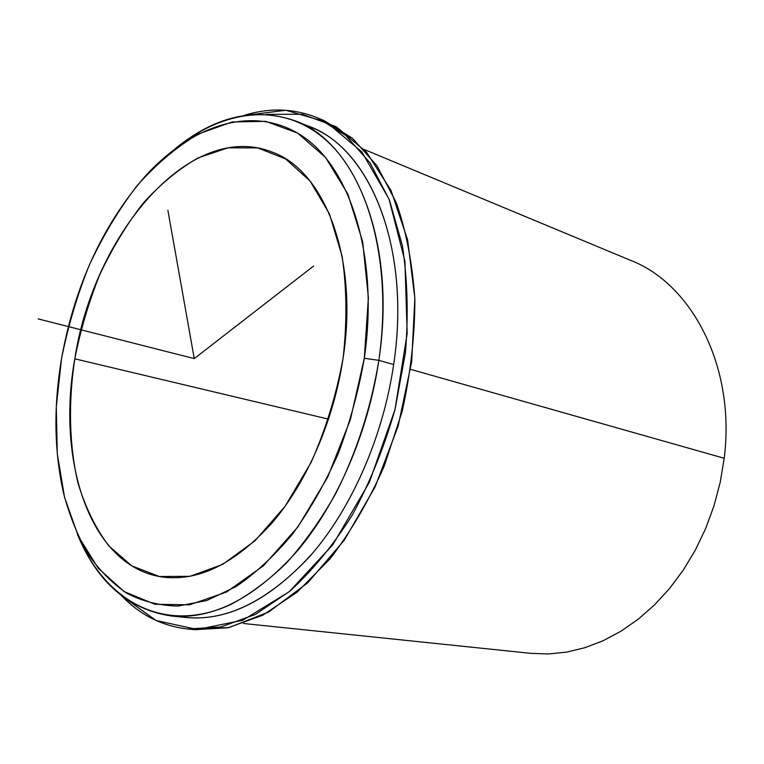 <?xml version="1.0" encoding="UTF-8"?>
<svg xmlns="http://www.w3.org/2000/svg" width="764" height="764" viewBox="0 0 764 764"><rect width="100%" height="100%" fill="white"/><g stroke="black" fill="none" stroke-linecap="round" stroke-linejoin="round"><path stroke-width="1.15" d="M74.805 358.822C93.475 235.169 189.462 119.681 271.898 151.988C324.117 170.105 358.87 257.086 343.074 358.316C333.811 420.248 307.166 481.501 272.758 522.146C236.219 562.848 199.891 581.203 163.782 577.202C90.792 568.196 55.992 462.096 74.805 358.822L328.615 419.159L74.805 358.822C68.197 402.361 69.132 445.164 77.985 483.039C85.301 507.2 95.51 528.077 108.612 545.697L131.809 565.885L159.342 576.514L190.112 576.304L222.601 564.424L254.985 540.797L285.192 506.179L311.139 462.335C325.75 429.33 336.389 394.663 343.074 358.316C347.162 322.131 346.818 288.038 342.062 256.016L329.437 213.91L310.117 181.097L285.65 158.931L257.726 147.92L228.016 147.824L198.077 157.89C178.432 169.188 159.963 184.487 142.658 203.797C126.318 224.95 112.012 248.596 99.75 274.725C88.834 301.828 80.526 329.857 74.805 358.822M178.489 616.414C221.035 623.796 264.468 604.181 308.79 557.558C350.475 510.782 382.945 438.135 393.651 364.543C412.063 243.62 366.93 142.18 303.556 124.561M378.839 360.341C396.745 243.286 356.282 143.46 296.661 121.361C255.988 106.826 215.668 115.803 175.691 148.311C223.728 109.386 281.505 101.488 325.33 139.545C368.897 177.554 392.782 264.315 378.839 360.341L393.651 364.543L378.839 360.341C371.199 407.393 356.186 453.52 335.348 494.26C320.527 520.246 304.263 543.137 286.538 562.925C268.298 580.64 249.675 594.516 230.661 604.553C163.582 635.39 104.487 600.485 77.498 534.475C97.095 582.13 128.237 609.29 170.916 615.937C212.822 619.833 254.975 598.136 297.397 550.844C337.363 503.543 368.286 432.29 378.839 360.341L364.294 358.278L350.418 419.541L327.727 477.061L297.941 526.864L263.341 565.866L226.411 592.1L189.567 604.821L154.901 604.276L124.074 591.565L98.279 568.254L78.31 536.213L64.587 497.383L57.262 453.673L56.297 406.916L61.512 358.851C67.881 326.667 77.116 295.506 89.197 265.356C102.768 236.248 118.621 209.823 136.746 186.072C155.971 164.308 176.56 146.917 198.525 133.901L232.16 121.963L265.729 121.333L297.511 133.031L325.559 157.441L347.897 194.151L362.661 241.73L368.391 297.607L364.294 358.278L378.839 360.341M296.661 121.361L310.671 127.196C370.511 149.419 411.252 248.587 393.651 364.543C383.27 435.824 352.519 506.341 312.629 553.155C270.265 599.96 228.064 621.409 186.015 617.503L170.916 615.937M61.512 358.851C53.375 407.059 54.158 452.25 63.861 494.432C69.763 516.168 77.727 535.879 87.755 553.556C98.909 569.801 111.897 583.018 126.719 593.208C142.486 601.402 159.552 605.69 177.936 606.062L206.538 600.599L235.923 586.676C255.596 573.267 274.477 555.714 292.564 534.026C309.821 510.19 325.034 483.411 338.204 453.711C349.864 422.836 358.564 391.025 364.294 358.278C379.202 256.685 350.323 167.163 301.637 135.629C252.722 103.875 191.306 125.095 144.558 176.99C102.09 226.173 74.404 286.786 61.512 358.851M364.017 149.4L630.797 260.438C692.041 284.046 735.808 367.054 724.205 458.276L410.621 369.356L724.205 458.276L720.232 482.199L714.025 505.711L705.688 528.449L695.355 550.061L683.197 570.231L669.426 588.672L654.27 605.126L637.978 619.394L620.807 631.312L603.035 640.767L584.899 647.71L566.678 652.103L548.6 653.965L530.894 653.363L548.581 653.965L566.659 652.103L584.89 647.71L603.016 640.776L620.798 631.322L637.969 619.403L654.261 605.136L669.417 588.681L683.197 570.24L695.355 550.07L705.688 528.449L714.025 505.711L720.232 482.199L724.205 458.276M121.6 595.758C140.051 614.991 162.092 626.06 187.724 628.992L220.777 627.005L255.357 614.447L289.967 591.126C312.591 570.421 333.438 544.933 352.519 514.678C370.062 482.16 384.216 447.15 394.988 409.628L405.426 352.777C408.53 314.883 407.489 279.061 402.313 245.311L389.411 200.006L370.129 162.99L345.748 135.448L317.652 117.914C293.748 108.259 269.1 107.457 243.706 115.536L285.879 110.274L326.295 122.068L361.811 151.874L389.048 199.108L404.92 261.221L407.164 333.534L394.978 409.638L369.327 482.323L332.808 544.78L289.203 591.766L242.713 620.253L197.274 629.469L156.133 620.53L121.6 595.758M317.671 117.923L324.385 120.769L352.529 138.303L376.967 165.788L396.306 202.699C406.324 231.597 412.512 263.828 414.871 299.373C414.804 336.16 410.564 373.52 402.151 411.443L384.235 466.116C368.897 500.726 350.905 531.543 330.268 558.589L297.311 592.062L262.692 615.259L228.092 627.741L194.992 629.698L187.724 628.992M191.353 629.278L229.019 627.54L268.594 612.079L307.816 582.712L344.172 540.339L375.048 487.06L398.13 426.159L411.681 361.744L414.842 298.285L407.651 240.03L391.044 190.542L366.624 152.322L336.351 126.776L302.315 114.275L266.521 114.352M167.879 210.281L194.257 358.602L313.651 266.006M194.257 358.602L38.2 318.913M530.894 653.363L243.477 623.481"/></g></svg>
